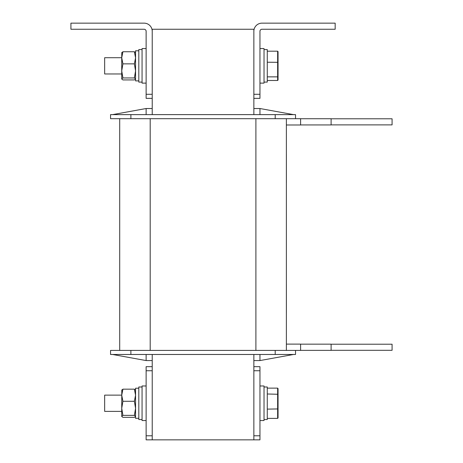 <?xml version="1.0" encoding="UTF-8"?>
<svg xmlns="http://www.w3.org/2000/svg" width="463" height="463" viewBox="0 0 463 463"><rect width="100%" height="100%" fill="white"/><g stroke="black" fill="none" stroke-linecap="round" stroke-linejoin="round"><path stroke-width="0.69" d="M146.129 114.621L146.129 108.521L152.223 108.521L152.223 29.25L253.857 29.25L253.857 108.521L259.957 108.521L259.957 114.621M259.957 354.479L259.957 360.573L253.857 360.573L253.857 439.85L152.223 439.85L152.223 360.573L146.129 360.573L146.129 354.479M286.383 118.684L286.383 350.41M119.703 350.41L119.703 118.684M295.527 354.479L275.201 354.479L275.201 350.41L295.527 350.41L295.527 354.479M130.884 354.479L110.553 354.479L110.553 350.41L130.884 350.41L130.884 354.479L275.201 354.479M130.884 350.41L275.201 350.41M253.857 360.573L253.857 354.479M152.223 354.479L152.223 360.573M112.59 354.479L146.129 360.573M259.957 360.573L293.496 354.479M110.553 114.621L130.884 114.621L130.884 118.684L110.553 118.684L110.553 114.621M275.201 114.621L295.527 114.621L295.527 118.684L275.201 118.684L275.201 114.621L130.884 114.621M275.201 118.684L130.884 118.684M152.223 108.521L152.223 114.621M253.857 114.621L253.857 108.521M293.496 114.621L259.957 108.521M146.129 108.521L112.59 114.621M295.527 350.41L300.609 350.41L300.609 344.113L286.383 344.113M300.609 344.159L331.103 344.159L331.103 350.364L300.609 350.364M331.103 350.312L392.08 350.312L392.08 344.212L331.103 344.212M286.383 124.987L300.609 124.987L300.609 118.684L295.527 118.684M300.609 118.736L331.103 118.736L331.103 124.935L300.609 124.935M331.103 124.888L392.08 124.888L392.08 118.788L331.103 118.788M259.957 94.296L253.857 94.296L253.857 31.281A8.131 8.131 0 0 1 261.989 23.15L335.166 23.15L335.166 29.25L261.989 29.25A2.031 2.031 0 0 0 259.957 31.281L259.957 98.359L253.857 98.359M152.223 31.281A8.131 8.131 0 0 0 144.097 23.15L70.92 23.15L70.92 29.25L144.097 29.25A2.031 2.031 0 0 1 146.129 31.281L146.129 94.296L152.223 94.296L152.223 31.281M152.223 98.359L146.129 98.359L146.129 94.296M121.734 73.964L104.661 73.964L104.661 57.707L121.734 57.707M267.273 80.481L277.644 80.481L277.644 51.19L278.049 51.642L278.049 80.03L277.644 80.481M267.273 76.864L277.644 76.864L278.049 76.522M267.273 62.221L278.049 62.331M267.273 51.19L277.644 51.19M146.129 385.986L142.06 385.986L142.06 420.537L146.129 420.537M259.957 48.557L264.026 48.557L264.026 83.114L259.957 83.114M146.129 48.557L142.06 48.557L142.06 83.114L146.129 83.114M253.857 439.85L259.957 439.85L259.957 366.673L253.857 366.673M152.223 439.85L146.129 439.85L146.129 366.673L152.223 366.673M146.129 435.787L152.223 435.787L152.223 370.741L146.129 370.741M259.957 385.986L264.026 385.986L264.026 420.537L259.957 420.537M121.734 411.393L104.661 411.393L104.661 395.13L121.734 395.13M267.273 388.133L277.644 388.133L278.049 388.596L278.049 417.927L277.644 418.39L277.644 388.133M267.273 418.39L277.644 418.39M267.273 409.118L278.049 408.939M267.273 393.99L278.049 394.279M264.026 386.999L267.273 386.999L267.273 419.524L264.026 419.524M264.026 49.576L267.273 49.576L267.273 82.096L264.026 82.096M142.06 82.096L138.807 82.096L138.807 49.576L142.06 49.576M142.06 419.524L138.807 419.524L138.807 386.999L142.06 386.999M138.807 418.303L135.555 418.303L135.555 388.22L138.807 388.22M138.807 80.88L135.555 80.88L135.555 50.797L138.807 50.797M135.555 52.736L134.38 51.746L135.555 52.736L134.38 51.746L135.555 57.8L134.38 63.853L135.555 70.897L134.38 77.946L122.915 77.946L121.734 70.897L121.734 79.051L122.915 79.931L134.38 79.931L135.555 79.051M122.915 63.853L121.734 70.897L121.734 57.8L122.915 63.853L134.38 63.853M121.798 52.51L121.734 57.8L122.915 51.746L121.734 52.736L122.915 51.746L134.38 51.746M122.915 77.946L121.734 78.936M134.38 77.946L135.555 78.936M121.734 52.736L122.915 51.746M121.734 390.164L122.915 389.169L121.734 395.223L122.915 401.276L134.38 401.276L135.555 395.223L134.38 389.169L122.915 389.169L121.734 390.164L122.915 389.169M135.555 390.164L134.38 389.169M134.38 401.276L135.555 408.325L134.38 415.369L122.915 415.369L121.734 408.325L121.734 416.474L122.915 417.354L134.38 417.354L135.555 416.474M122.915 401.276L121.734 408.325L121.798 389.939M122.915 415.369L121.734 416.364M134.38 415.369L135.555 416.364M286.394 286.383L286.4 312.809M286.394 284.351L286.383 314.84M286.394 156.291L286.4 182.717M286.394 154.26L286.383 184.749M150.191 118.684L150.191 350.41M255.894 350.41L255.894 118.684M259.957 370.741L253.857 370.741M259.957 435.787L253.857 435.787"/></g></svg>
